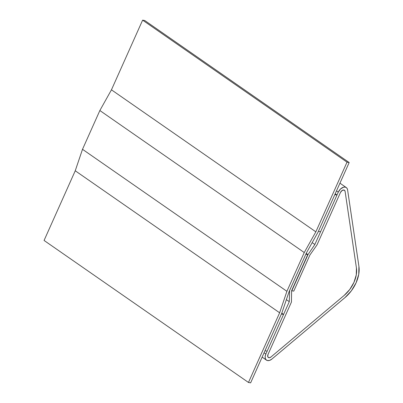 <?xml version="1.0" encoding="UTF-8"?>
<svg xmlns="http://www.w3.org/2000/svg" width="403" height="403" viewBox="0 0 403 403"><rect width="100%" height="100%" fill="white"/><g stroke="black" fill="none" stroke-linecap="round" stroke-linejoin="round"><path stroke-width="0.6" d="M271.033 356.942A3.244 2.08 -55.2 0 1 268.887 357.703A3.244 2.08 -55.2 0 1 268.327 357.476A3.244 2.08 -55.2 0 1 268.015 354.423L291.44 302.059L291.606 290.729L307.771 254.59L305.827 254.243L289.656 290.382L289.278 301.671L265.854 354.036L264.071 352.796L265.854 354.036L289.278 301.671L286.377 299.656L289.278 301.671L289.656 290.382L305.827 254.243L307.771 254.59L306.169 253.477L307.771 254.59L291.606 290.729L291.44 302.059L268.015 354.423L267.733 356.579L268.156 357.335L268.887 357.703L269.934 357.587L271.033 356.942L344.152 295.439L271.033 356.942A3.244 2.08 -55.2 0 1 268.327 357.476A3.244 2.08 -55.2 0 1 268.015 354.423L291.44 302.059L291.606 290.729L293.767 291.117L309.932 254.978L317.015 244.888L340.439 192.518A3.244 2.08 -55.2 0 1 344.454 190.241A3.244 2.08 -55.2 0 1 345.094 191.375L356.433 267.99A24.331 15.606 -55.2 0 1 344.152 295.439L349.754 289.485L353.955 282.367L356.272 274.911L356.433 267.99L345.094 191.375L344.424 190.226L343.094 190.055L341.578 190.926L340.439 192.518L317.015 244.888L309.932 254.978L293.767 291.117L291.822 290.77L293.767 291.117L309.932 254.978L317.015 244.888L340.439 192.518A3.244 2.08 -55.2 0 1 343.895 190.014L343.89 190.009A3.244 2.08 -55.2 0 1 344.454 190.241A3.244 2.08 -55.2 0 1 345.094 191.375L356.433 267.99A24.331 15.606 -55.2 0 1 344.152 295.439L271.033 356.942L269.511 357.698L268.232 357.406L267.668 356.161L268.015 354.423L291.44 302.059L291.606 290.729L293.767 291.117L309.932 254.978L317.015 244.888L340.439 192.518L341.986 190.589L343.895 190.014L344.696 190.463L345.094 191.375L356.433 267.99L356.272 274.911L353.955 282.367L349.754 289.485L344.152 295.439L271.033 356.942M267.592 360.594A6.488 4.161 -55.2 0 1 266.474 360.141A6.488 4.161 -55.2 0 1 265.854 354.036L265.194 356.307L265.29 358.353L266.136 359.854L267.592 360.594A6.488 4.161 -55.2 0 0 271.889 359.068L345.008 297.57L271.889 359.068L269.693 360.368L267.592 360.594M306.204 253.391L307.988 254.631L291.822 290.77L307.988 254.631L306.204 253.391M312.174 242.641L314.854 244.5L307.988 254.631L314.854 244.5L312.174 242.641M336.495 190.896L338.278 192.135L314.854 244.5L338.278 192.135A6.488 4.161 -55.2 0 1 346.303 187.576A6.488 4.161 -55.2 0 1 347.588 189.848L358.927 266.459L347.588 189.848L347.129 188.488L346.253 187.546L345.033 187.103L343.583 187.204L340.555 188.942L338.278 192.135L336.495 190.896M358.927 266.459A27.575 17.687 -55.2 0 1 345.008 297.57L351.356 290.825L356.116 282.755L358.746 274.307L358.927 266.459M281.41 314.043L283.571 314.426L281.793 313.191L283.571 314.426L267.149 351.144L264.988 350.756L281.41 314.043L283.571 314.426L267.149 351.144L264.988 350.756L281.41 314.043M320.561 231.74L318.395 231.357L334.822 194.639L336.984 195.027L320.561 231.74L318.395 231.357L334.822 194.639L336.984 195.027L335.2 193.788L336.984 195.027L320.561 231.74M289.067 291.701L281.798 313.176L250.631 382.85L248.47 382.462L279.637 312.788L286.906 291.314L304.255 252.535L315.846 231.836L347.013 162.157L349.174 162.545L318.007 232.224L306.416 252.923L289.067 291.701L281.798 313.176L250.631 382.85L248.47 382.462L44.073 240.455L248.47 382.462L279.637 312.788L75.24 170.776L279.637 312.788L286.906 291.314L82.509 149.306L286.906 291.314L304.255 252.535L99.858 110.523L304.255 252.535L315.846 231.836L111.455 89.824L315.846 231.836L347.013 162.157L142.622 20.15L347.013 162.157L349.174 162.545L144.783 20.538L349.174 162.545L318.007 232.224L306.416 252.923L289.067 291.701M144.783 20.538L142.622 20.15L111.455 89.824L99.858 110.523L82.509 149.306L75.24 170.776L44.073 240.455L75.24 170.776L82.509 149.306L99.858 110.523L111.455 89.824L142.622 20.15L144.783 20.538M266.428 360.106L262.136 357.123M339.951 183.169L346.298 187.576"/></g></svg>
